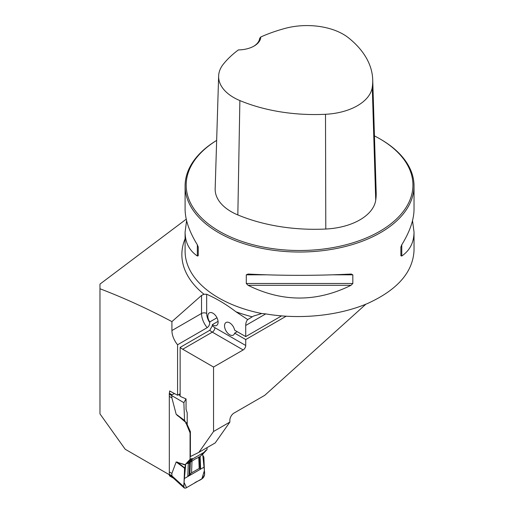 <?xml version="1.0" encoding="UTF-8"?>
<svg xmlns="http://www.w3.org/2000/svg" width="514" height="514" viewBox="0 0 514 514"><rect width="100%" height="100%" fill="white"/><g stroke="black" fill="none" stroke-linecap="round" stroke-linejoin="round"><path stroke-width="0.77" d="M412.524 220.654L414.027 232.045L414.027 250.562C412.864 272.304 397.335 289.967 367.446 303.543C338.52 315.821 299.874 319.74 265.609 313.874L261.799 313.54L253.441 316.091L247.722 319.586L235.92 311.754C226.211 304.372 216.465 298.538 206.673 294.252L203.994 294.259L201.533 295.441L171.92 321.61C147.749 308.786 123.765 297.831 99.973 288.752L99.973 284.107L186.248 219.17M169.247 474.679L125.204 449.255L99.973 413.879L99.973 288.752M169.633 392.041L169.633 390.942L177.574 395.24L177.574 344.765A15.259 8.809 60 0 1 171.92 330.547L171.92 321.61M365.859 304.211L264.742 395.337L233.973 413.102A5.815 3.354 -60 0 0 229.861 420.221L229.861 422.084L213.548 431.503L213.548 367.041L243.161 349.944A3.637 2.101 120 0 0 245.731 345.492L245.731 339.555L286.08 316.264M213.548 431.503L198.899 452.339L190.392 456.548L190.392 431.676L187.205 424.57L187.212 412.864L186.055 409.33L186.055 398.935L180.144 396.358L180.144 347.393L209.757 330.296L212.327 325.728A11.629 6.714 -120 0 0 214.897 327.688A3.637 2.101 -60 0 1 212.327 332.14A15.259 8.809 60 0 1 209.757 330.296M218.064 321.359L212.327 324.675L212.327 325.728M177.574 344.765L207.187 327.669C208.87 326.364 209.725 324.687 209.757 322.638L209.757 321.937L216.979 317.768M180.144 393.756L177.574 395.24M281.524 315.924L245.731 336.593L245.731 325.452A14.533 8.391 -120 0 1 247.722 319.586M213.548 367.041L182.714 349.237A15.259 8.809 60 0 1 180.144 347.393M229.861 422.084L215.218 442.92L198.899 452.339M380.501 139.21L379.73 138.767A113.376 65.458 0 0 1 380.649 230.799A113.376 65.458 0 0 1 221.271 232.392A113.376 65.458 0 0 1 216.657 140.399A114.468 66.088 0 0 0 185.098 185.939A114.468 66.088 0 0 0 299.559 252.027A114.468 66.088 0 0 0 414.027 185.939A114.468 66.088 0 0 0 380.501 139.21L379.73 138.767A113.376 65.458 0 0 0 374.443 135.902M351.062 274.052L352.829 274.81L352.829 283.484L351.062 285.296C316.727 302.29 282.392 302.29 248.056 285.296L246.29 283.484L246.29 274.81L248.056 274.052C282.392 275.767 316.727 275.767 351.062 274.052L351.345 274.046M414.027 232.045C413.95 242.473 409.87 250.459 401.781 256.011L400.875 255.747L400.875 247.073L401.781 244.773C409.87 231.596 413.95 219.761 414.027 209.262L414.027 185.939M185.098 185.939L185.098 209.262C185.168 219.761 189.255 231.596 197.337 244.773L198.243 247.073L198.243 255.747L197.337 256.011C189.255 250.459 185.168 242.473 185.098 232.045L186.601 220.654M212.327 324.675A7.267 4.196 -120 0 0 216.6 325.452A7.267 4.196 -120 0 0 216.6 317.061A7.267 4.196 -120 0 0 209.333 312.865A7.267 4.196 -120 0 0 209.757 321.937M260.778 36.989A127.62 73.682 180 0 1 285.296 28.341A51.31 29.626 180 0 1 348.518 37.843A127.62 73.682 180 0 1 372.714 79.715A127.62 73.682 180 0 1 372.271 87.284A51.31 29.626 180 0 1 325.503 114.281A127.62 73.682 180 0 1 239.871 100.571A51.31 29.626 180 0 1 218.636 76.04A51.31 29.626 180 0 1 223.417 64.07A127.62 73.682 180 0 1 238.393 49.916A22.892 13.216 0 0 0 254.083 46.048A22.892 13.216 0 0 0 260.778 36.989L259.654 38.37A21.8 12.587 180 0 1 253.685 46.266M218.636 76.04L215.167 188.747A54.78 31.63 0 0 0 237.834 214.936A131.089 75.686 0 0 0 325.792 229.026A54.78 31.63 0 0 0 375.728 200.197A131.089 75.686 0 0 0 376.177 192.429L372.714 79.715M198.243 255.747L198.243 247.073M245.731 336.593L234.647 330.194A7.267 4.196 -120 0 0 231.024 323.859A7.267 4.196 -120 0 0 226.038 322.509A7.267 4.196 -120 0 0 226.038 330.9A7.267 4.196 -120 0 0 233.305 335.096A7.267 4.196 -120 0 0 234.647 333.156L245.731 339.555M237.217 331.678L234.647 333.156M185.053 398.498L185.927 399.012L183.871 402.674L171.798 395.613L171.882 397.849L176.161 414.22L185.734 422.386L190.071 432.891L190.392 432.711M171.882 397.849L169.312 396.365L169.324 475.045A2.904 1.677 120 0 0 169.916 476.125L173.443 478.161M207.033 447.649L207.033 449.577L202.689 454.235L202.76 455.333L203.865 457.036L204.553 474.788L202.497 478.45L185.927 488.017L184.301 488.037L183.871 486.726L184.558 468.183L176.161 461.983L171.882 473.413L169.312 471.929M176.161 461.983L185.734 464.862L185.734 464.02L190.071 459.368L190.071 432.891M173.089 477.84L171.894 476.523L169.324 475.039M183.871 486.726L171.798 475.746L169.228 474.261M171.894 476.523L171.882 473.413M170.083 391.199A2.904 1.677 120 0 0 169.324 393.242L169.312 396.365M174.374 393.673L171.894 394.726L169.324 393.242M180.144 395.632L178.531 394.688M169.228 394.135L171.798 395.613L171.894 394.726M183.871 402.674L184.558 420.42L185.734 422.386M207.033 449.577L204.013 452.352L193.091 458.661L191.099 458.777L190.071 459.368M188.747 463.313L186.762 463.429L185.734 464.02L184.031 482.338L186.55 487.657L201.873 478.81L204.386 470.586L202.689 454.235L201.951 454.659M193.091 458.661L188.285 463.442L187.803 476.542L200.621 469.141L200.139 456.625M204.758 451.536L199.875 456.792L195.365 458.925L188.946 463.101M187.205 422.302L185.734 423.228M184.558 468.183L185.734 464.862M184.622 467.875L177.279 462.06M185.663 465.202L176.72 462.035M187.803 476.542L189.203 475.103L189.672 462.549M200.621 469.141L200.042 468.485L199.181 468.44L191.555 472.848L189.203 475.103M200.164 468.774L199.695 456.76M184.622 420.651L177.279 415.434M185.663 422.129L176.72 414.811M184.173 478.637L204.251 467.04C203.737 470.651 206.294 475.071 202.497 478.45L185.927 488.017C182.129 489.026 184.687 481.644 184.173 478.637C184.687 481.644 182.129 489.026 185.927 488.017L194.208 483.237C197.472 480.455 203.3 480.198 204.553 474.788L204.251 467.04L184.173 478.637M203.994 294.259A117.7 67.951 180 0 1 185.098 238.779M252.22 316.804A117.7 67.951 180 0 1 235.92 311.754M265.744 313.9L245.731 325.452M261.799 313.54A114.468 66.088 180 0 1 185.098 251.153L185.098 232.045M325.792 229.026L325.503 114.281M237.834 214.936L239.871 100.571M375.728 200.197L372.271 87.284M352.829 274.81L333.233 274.81M265.886 274.81L246.29 274.81M352.829 283.484L246.29 283.484M351.062 285.296L248.056 285.296M401.781 244.773L401.781 256.011M197.337 256.011L197.337 244.773M182.714 349.237L212.327 332.14L243.161 349.944M171.92 330.547L201.533 313.45L201.533 295.441M207.187 327.669A15.259 8.809 60 0 1 201.533 313.45A3.637 2.101 0 0 1 206.673 313.45A11.629 6.714 -120 0 0 209.757 322.638M214.897 327.688L245.731 345.492M206.673 294.252L206.673 313.45M184.558 420.42L176.161 414.22M191.099 458.777L186.762 463.429M188.002 463.358L192.345 458.706M206.005 450.174L204.816 451.446M187.205 423.626L186.762 422.636M189.878 474.351L190.334 462.028M199.181 468.44L198.738 456.978M191.555 472.848L191.998 460.872M200.042 468.485L199.586 456.689M184.301 488.037L172.935 477.699M204.418 452.012L200.094 456.65"/></g></svg>
